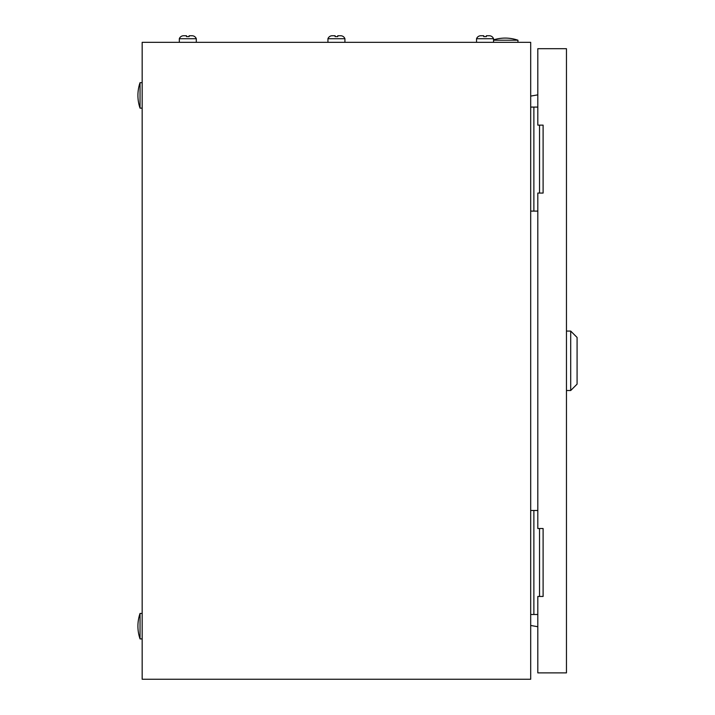 <?xml version="1.0" encoding="UTF-8"?>
<svg xmlns="http://www.w3.org/2000/svg" width="715" height="715" viewBox="0 0 715 715"><rect width="100%" height="100%" fill="white"/><g stroke="black" fill="none" stroke-linecap="round" stroke-linejoin="round"><path stroke-width="1.07" d="M530.691 42.328L142.169 42.328L142.169 679.25L530.691 679.25L530.691 42.328M530.691 96.105L537.805 94.854M537.805 626.724L530.691 625.473M493.538 39.861A39.28 39.28 0 0 1 517.946 40.21L493.538 40.21M517.946 40.21L517.946 42.328M140.042 638.915A39.28 39.28 0 0 1 140.042 613.434L140.042 638.915L142.169 638.915M140.042 613.434L142.169 613.434M140.042 108.144A39.28 39.28 0 0 1 140.042 82.672L140.042 108.144L142.169 108.144M140.042 82.672L142.169 82.672M539.53 193.068L539.53 125.134M537.805 107.089L530.691 107.089M537.805 211.113L533.873 211.113L533.873 107.089M533.873 211.113L530.691 211.113M539.53 596.453L539.53 528.51M537.805 510.465L530.691 510.465M537.805 614.498L533.873 614.498L533.873 510.465M533.873 614.498L530.691 614.498M570.704 331.072L577.077 337.435L577.077 384.143L570.704 390.515L570.704 331.072L566.459 331.072M543.105 125.134L537.805 125.134L537.805 48.7L566.459 48.7L566.459 672.878L537.805 672.878L537.805 596.453L543.105 596.453L543.105 528.51L537.805 528.51L537.805 193.068L543.105 193.068L543.105 125.134M335.103 36.626L337.757 36.626L335.103 36.626L335.103 35.75L332.18 35.75A4.522 4.522 0 0 0 327.935 38.726L327.935 42.328M340.671 35.75L340.108 35.75L340.671 35.75A4.522 4.522 0 0 1 344.925 38.726L327.935 38.726A4.522 4.522 0 0 1 332.18 35.75L335.103 35.75M486.37 35.75L489.292 35.75L486.37 35.75L486.37 36.626L483.715 36.626L483.715 35.75L480.793 35.75A4.522 4.522 0 0 0 476.548 38.726L476.548 42.328M493.538 42.328L493.538 38.726A4.522 4.522 0 0 0 489.292 35.75A4.522 4.522 0 0 1 493.538 38.726L476.548 38.726M483.715 35.75L480.793 35.75M337.757 35.75L340.108 35.75L337.757 35.75L337.757 36.626M344.925 38.726L344.925 42.328M186.49 36.626L189.144 36.626L186.49 36.626L186.49 35.75L183.567 35.75A4.522 4.522 0 0 0 179.322 38.726L179.322 42.328M192.058 35.75L191.495 35.75L192.058 35.75A4.522 4.522 0 0 1 196.303 38.726L179.322 38.726A4.522 4.522 0 0 1 183.567 35.75L186.49 35.75M189.144 35.75L191.495 35.75L189.144 35.75L189.144 36.626M196.303 38.726L196.303 42.328M570.704 390.515L566.459 390.515"/></g></svg>
